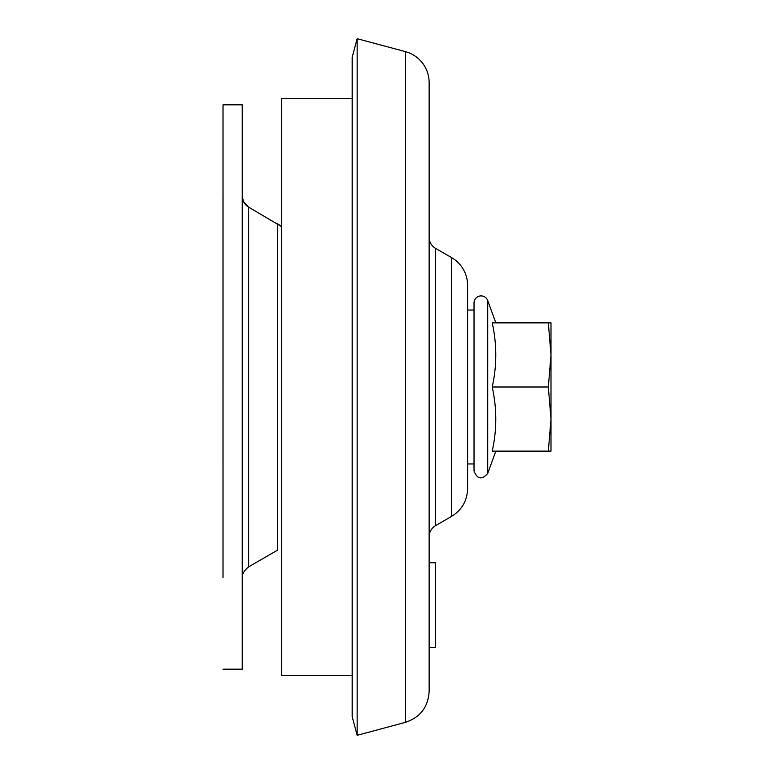 <?xml version="1.0" encoding="UTF-8"?>
<svg xmlns="http://www.w3.org/2000/svg" width="774" height="774" viewBox="0 0 774 774"><rect width="100%" height="100%" fill="white"/><g stroke="black" fill="none" stroke-linecap="round" stroke-linejoin="round"><path stroke-width="1.16" d="M223.018 387L223.018 104.819L223.018 387M223.018 669.181L242.252 669.181L242.252 104.819L223.018 104.819M277.527 223.821A32.063 32.063 -90 0 1 281.63 226.637L248.667 207.161A12.829 12.829 -90 0 1 242.252 196.277L243.5 201.579L248.667 207.161L248.667 566.839L277.527 550.179L277.527 223.821M352.18 675.596L281.63 675.596L281.63 98.404L352.18 98.404M495.824 451.136L487.717 473.427C481.834 480.083 477.277 479.28 474.027 471.018L474.027 302.982A7.053 7.053 0 0 1 487.717 300.573L487.717 473.427M548.331 387L550.991 419.063L548.331 451.136L492.216 451.136C496.966 429.754 496.966 408.382 492.216 387C496.966 365.618 496.966 344.246 492.216 322.864L548.331 322.864L550.991 354.937L548.331 387L492.216 387M548.331 322.864L550.991 322.864L550.991 451.136L548.331 451.136M550.991 419.063L550.991 425.477M550.991 348.523L550.991 354.937M429.135 647.364L435.549 647.364L429.135 647.364L429.135 562.737L435.549 562.737L435.549 647.364L429.135 647.364L429.135 691.405L429.135 82.595L429.135 562.737L435.549 562.737M451.581 257.607L451.581 516.393C461.875 509.989 467.215 500.73 467.612 488.617L467.612 285.383A32.063 32.063 0 0 0 451.581 257.607L435.549 248.357A12.829 12.829 0 0 1 429.135 237.241M429.135 691.405C428.186 707.088 420.263 717.411 405.373 722.384L405.373 51.616A32.063 32.063 0 0 1 429.135 82.595M405.373 722.384L357.153 735.3L357.153 38.7L405.373 51.616M357.153 735.3L352.18 716.714L352.18 57.286L357.153 38.7M467.612 387L467.612 310.045L474.027 310.045M451.581 516.393L435.549 525.643L435.549 248.357M223.018 577.597L223.009 196.083M242.252 577.888L242.252 577.926C241.904 574.298 244.042 570.602 248.667 566.839M495.824 322.864L487.717 300.573M435.549 525.643C431.437 528.207 429.299 531.912 429.135 536.759M474.027 463.955L467.612 463.955"/></g></svg>
